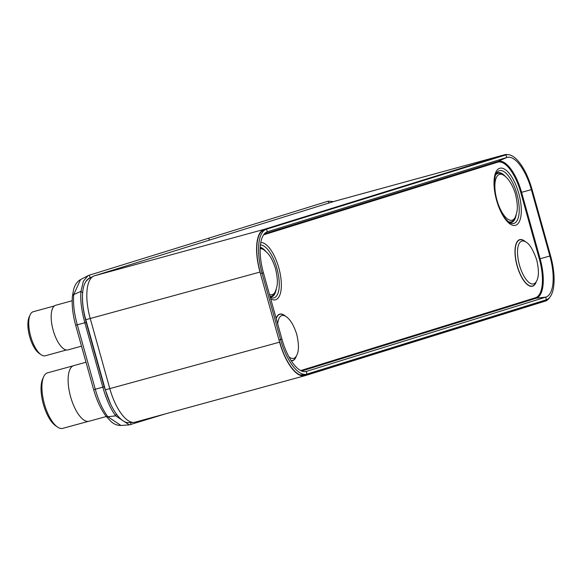 <?xml version="1.0" encoding="UTF-8"?>
<svg xmlns="http://www.w3.org/2000/svg" width="583" height="583" viewBox="0 0 583 583"><rect width="100%" height="100%" fill="white"/><g stroke="black" fill="none" stroke-linecap="round" stroke-linejoin="round"><path stroke-width="0.87" d="M93.346 276.255L88.805 278.674A38.427 15.078 74.7 0 0 85.781 319.71L105.363 389.823A38.427 15.078 74.7 0 0 128.581 422.624L133.718 422.391A39.564 15.522 -105.3 0 1 109.808 388.621L90.234 318.507A39.564 15.522 -105.3 0 1 93.346 276.255A39.564 15.522 -105.3 0 1 94.424 275.803L334.744 201.222A39.564 15.522 -105.3 0 1 334.941 201.164A39.564 15.522 -105.3 0 1 335.145 201.113M507.771 154.641A39.564 15.522 74.7 0 0 504.71 154.721A39.564 15.522 74.7 0 0 504.514 154.779L264.194 229.352A39.564 15.522 74.7 0 0 260.003 272.057L279.578 342.177A39.564 15.522 74.7 0 0 304.851 375.729A39.564 15.522 74.7 0 0 305.047 375.671L545.367 301.098A39.564 15.522 74.7 0 0 549.631 297.498M135.278 422.121A39.564 15.522 -105.3 0 1 135.081 422.179A39.564 15.522 -105.3 0 1 133.718 422.391M505.767 154.94A39.148 15.362 74.7 0 0 504.623 155.173L264.31 229.753A39.148 15.362 74.7 0 0 263.742 229.957A39.148 15.362 74.7 0 0 260.156 272.013M279.738 342.126A39.148 15.362 74.7 0 0 303.954 375.496A39.148 15.362 74.7 0 0 304.938 375.277L545.258 300.697A39.148 15.362 74.7 0 0 548.115 298.89M120.943 425.459L107.819 416.721C102.593 409.616 98.418 400.463 95.284 389.262L77.299 324.833C74.179 313.625 72.984 303.546 73.72 294.59L80.541 279.585M333.578 201.587L328.098 201.201L89.163 275.227L88.011 275.701L83.362 281.21L80.957 291.332C80.162 299.859 81.46 310.338 84.841 322.785L102.834 387.214C106.398 399.668 110.697 409.215 115.726 415.861L129.288 424.89L165.506 413.857M129.288 424.89L120.892 425.459C117.402 425.554 114.1 424.242 111.003 421.531L105.917 416.065C100.764 409.12 96.676 400.324 93.659 389.677L75.673 325.248C72.744 314.58 71.658 304.865 72.416 296.113L72.416 296.113A3.432 2.201 5.6 0 1 73.72 294.59L80.957 291.332L82.64 292.819C81.86 300.741 83.041 310.593 86.189 322.384L104.182 386.806L110.391 403.604M91.035 277.479L89.279 278.135L86.065 281.203M281.961 339.197L263.421 272.8A38.026 14.918 -105.3 0 1 266.795 231.998A38.026 14.918 -105.3 0 1 267.451 231.75L506.875 157.454A38.026 14.918 -105.3 0 1 531.353 189.65L549.893 256.054A38.026 14.918 -105.3 0 1 545.863 297.104L306.439 371.4A38.026 14.918 -105.3 0 1 305.368 371.626A38.026 14.918 -105.3 0 1 281.961 339.197L280.605 339.612L262.066 273.208A40.752 15.989 -105.3 0 1 265.68 229.491A40.752 15.989 -105.3 0 1 266.38 229.221L505.804 154.925A40.752 15.989 -105.3 0 1 532.039 189.431L550.578 255.828A40.752 15.989 -105.3 0 1 546.256 299.815L306.833 374.111A40.752 15.989 -105.3 0 1 305.689 374.359A40.752 15.989 -105.3 0 1 280.605 339.612L278.987 340.049M86.007 362.254L73.801 365.599A28.844 11.317 74.7 0 0 70.601 396.775A28.844 11.317 -105.3 0 0 89.024 421.247L106.274 416.524M88.295 421.378L62.782 428.359A28.786 11.296 -105.3 0 1 57.411 426.982A28.786 11.296 -105.3 0 1 44.395 403.946A28.786 11.296 -105.3 0 1 43.667 376.756A28.786 11.296 -105.3 0 1 47.587 372.829L73.101 365.847M57.411 426.982L55.451 425.612A26.752 10.494 -105.3 0 1 43.353 404.201A26.752 10.494 -105.3 0 1 42.683 378.928L43.667 376.756M72.168 300.755L55.742 305.244A23.145 9.08 74.7 0 0 53.17 330.262A23.145 9.08 -105.3 0 0 67.956 349.895L81.518 346.185M66.447 349.989L45.299 355.776A22.839 8.956 -105.3 0 1 41.043 354.683A22.839 8.956 -105.3 0 1 30.717 336.406A22.839 8.956 -105.3 0 1 30.141 314.835A22.839 8.956 -105.3 0 1 33.253 311.723L54.394 305.937M41.043 354.683L39.083 353.313A20.806 8.162 -105.3 0 1 29.675 336.661A20.806 8.162 -105.3 0 1 29.15 317.006L30.141 314.835M279.578 342.177L105.363 389.823M85.781 319.71L260.003 272.057M264.194 229.352L94.424 275.803M504.514 154.779L334.744 201.222M504.623 155.173L503.588 155.61M264.31 229.753L263.195 230.219M545.258 300.697L541.979 301.141M304.938 375.277L302.927 375.547M105.917 416.065A3.432 2.266 -37.2 0 0 107.819 416.721L115.726 415.861L116.316 413.915M93.659 389.677L104.182 386.806M75.673 325.248L86.189 322.384M130.679 422.529L130.898 424.599M88.273 278.776L90.358 277.69L89.163 275.227M209.516 240.087L208.656 238.265M328.958 203.022L328.098 201.201M263.603 234.832L497.7 162.183A35.891 14.079 -105.3 0 1 520.801 192.572L539.341 258.969A35.891 14.079 -105.3 0 1 535.537 297.709L300.704 370.584M536.258 281.72A24.151 9.474 -105.3 0 1 517.07 265.746A24.151 9.474 -105.3 0 1 516.028 244.029A24.151 9.474 -105.3 0 1 525.283 241.61M496.563 200.231A29.595 11.609 -105.3 0 1 499.697 168.283A29.595 11.609 -105.3 0 1 518.746 193.345A29.595 11.609 -105.3 0 1 515.612 225.286A29.595 11.609 -105.3 0 1 496.563 200.231M270.694 298.839A29.595 11.609 74.7 0 0 278.791 267.808A29.595 11.609 74.7 0 0 260.783 242.557M285.327 316.073A24.151 9.474 74.7 0 0 276.131 318.318M291.289 360.826A24.151 9.474 74.7 0 0 296.302 356.184M536.63 280.919L535.755 282.813A23.961 9.401 -105.3 0 1 517.216 265.702A23.961 9.401 -105.3 0 1 524.299 240.925L526.012 242.105A22.198 8.709 -105.3 0 1 526.012 242.105C529.502 243.803 533.059 249.699 536.673 259.785C538.976 269.703 538.962 276.75 536.63 280.926A22.198 8.709 -105.3 0 1 536.63 280.926A22.198 8.709 -105.3 0 1 519.446 265.068A22.198 8.709 -105.3 0 1 526.004 242.105M496.636 172.743A27.343 10.727 -105.3 0 1 516.866 193.891A27.343 10.727 -105.3 0 1 510.409 223.085C510.358 223.551 508.784 222.189 505.672 219.004C502.029 214.384 499.063 208.102 496.767 200.158C491.812 185.328 496.067 170.834 496.636 172.743M516.166 214.799A25.79 10.122 -105.3 0 1 509.36 222.517M496.024 173.77A25.79 10.122 -105.3 0 1 505.804 176.948M495.841 174.157A25.572 10.028 -105.3 0 1 504.55 175.898M515.612 216.344A25.572 10.028 -105.3 0 1 509.01 222.283M495.623 174.689A25.339 9.94 -105.3 0 1 503.69 175.279M515.19 217.321A25.339 9.94 -105.3 0 1 508.551 221.934M495.404 175.301A25.142 9.867 -105.3 0 1 502.67 174.572L504.004 175.498C507.676 177.655 512.807 184.818 515.554 194.358C518.644 208.299 517.128 211.695 515.35 216.971L515.35 216.971A23.765 9.321 -105.3 0 1 496.935 200.049A23.765 9.321 -105.3 0 1 504.004 175.498M515.35 216.971L514.68 218.443A25.142 9.867 -105.3 0 1 508.048 221.518M270.315 297.49L270.454 297.556A27.343 10.727 74.7 0 0 276.903 268.355A27.343 10.727 74.7 0 0 260.426 245.013M270.206 297.09A25.79 10.122 74.7 0 0 276.204 289.27M265.848 251.419A25.79 10.122 74.7 0 0 260.237 247.228M264.587 250.362A25.572 10.028 74.7 0 0 260.222 247.484M270.155 296.907A25.572 10.028 74.7 0 0 275.657 290.815M263.727 249.743A25.339 9.94 74.7 0 0 260.207 247.695M270.089 296.681A25.339 9.94 74.7 0 0 275.227 291.784M269.477 294.481A23.765 9.321 74.7 0 0 275.387 291.434C277.173 286.158 278.681 282.762 275.591 268.829C271.335 256.061 268.333 253.59 264.041 249.969A23.765 9.321 74.7 0 1 264.048 249.969L262.714 249.036A25.142 9.867 74.7 0 0 260.2 247.833M270.031 296.47A25.142 9.867 74.7 0 0 274.717 292.914L275.387 291.434M264.041 249.969A23.765 9.321 74.7 0 0 260.164 248.722M288.957 356.876A22.198 8.709 74.7 0 0 296.667 355.39C299.006 351.221 299.021 344.174 296.718 334.256C293.788 325.234 290.232 319.338 286.049 316.569A22.198 8.709 74.7 0 0 286.049 316.569L284.336 315.388A23.961 9.401 74.7 0 0 276.218 318.631M291.143 360.6A23.961 9.401 74.7 0 0 295.8 357.277L296.667 355.39M286.049 316.569A22.198 8.709 74.7 0 0 277.683 323.878M535.537 297.709A0.685 0.634 -107.2 0 0 536.251 298.219L301.644 371.021M539.341 258.969L540.12 258.75A36.569 14.349 -105.3 0 1 536.251 298.219L545.863 297.104L546.256 299.815M520.801 192.572L521.581 192.346L540.12 258.75L550.578 255.828M497.7 162.183A0.685 0.634 72.8 0 1 498.042 161.382A36.569 14.349 -105.3 0 1 521.581 192.346L532.039 189.431M264.296 233.921L498.042 161.382L506.875 157.454L505.804 154.925M306.833 374.111L306.439 371.4L304.253 371.655M266.38 229.221L267.451 231.75L266.169 232.326M260.448 273.646L263.421 272.8M304.851 375.729L135.081 422.179M504.71 154.721L334.941 201.164M72.416 296.113L73.655 289.379C74.872 284.81 77.153 281.553 80.498 279.607L88.011 275.701M261.811 231.211L265.68 229.491M300.252 374.986L305.689 374.359"/></g></svg>
